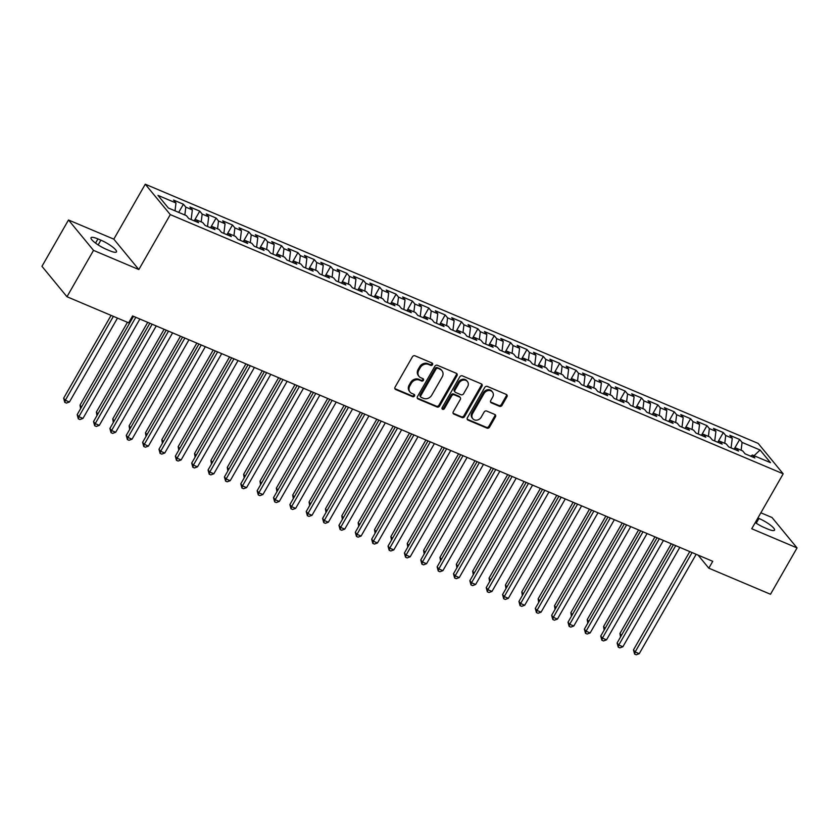 <?xml version="1.0" encoding="UTF-8"?>
<svg xmlns="http://www.w3.org/2000/svg" width="839" height="839" viewBox="0 0 839 839"><rect width="100%" height="100%" fill="white"/><g stroke="black" fill="none" stroke-linecap="round" stroke-linejoin="round"><path stroke-width="1.26" d="M432.505 364.682A1.395 1.185 140.5 0 0 432.054 363.025L414.99 355.809A1.993 1.688 140.5 0 0 412.421 356.816L395.054 387.146A1.993 1.688 140.5 0 0 395.693 389.516L412.757 396.732A1.395 1.185 140.5 0 0 414.109 394.372L411.897 393.439A6.355 5.412 140.5 0 1 410.072 392.086A6.355 5.412 140.5 0 1 409.841 385.867L411.288 383.339A6.355 5.412 140.5 0 1 419.521 380.119L421.723 381.053A1.395 1.185 140.5 0 0 423.076 378.704L420.874 377.77A6.355 5.412 140.5 0 1 419.049 376.417A6.355 5.412 140.5 0 1 418.818 370.198L420.266 367.671A6.355 5.412 140.5 0 1 428.498 364.451L430.701 365.385A1.395 1.185 140.5 0 0 432.505 364.682M419.049 376.417L418.367 375.589A6.355 5.412 140.5 0 1 418.147 369.38L419.594 366.853A6.355 5.412 140.5 0 1 427.817 363.633L430.029 364.566A1.395 1.185 140.5 0 0 432.001 363.004M394.865 388.614A1.993 1.688 140.5 0 0 395.012 388.688L412.075 395.903A1.395 1.185 140.5 0 0 414.047 394.351M410.072 392.086L409.401 391.268A6.355 5.412 140.5 0 1 409.17 385.049L410.617 382.521A6.355 5.412 140.5 0 1 418.839 379.301L421.052 380.235A1.395 1.185 140.5 0 0 423.024 378.672M499.488 406.307A1.993 1.688 140.5 0 0 502.058 405.3L506.934 396.784A1.993 1.688 140.5 0 0 506.295 394.424L487.344 386.412A1.993 1.688 140.5 0 0 484.764 387.419L467.396 417.749A1.993 1.688 140.5 0 0 468.036 420.108L486.987 428.121A1.993 1.688 140.5 0 0 489.557 427.114L495.45 416.836A1.993 1.688 140.5 0 0 494.811 414.476L486.693 411.047A1.993 1.688 140.5 0 0 484.124 412.054L481.208 417.151A5.317 4.52 140.5 0 1 472.808 418.713A5.317 4.52 140.5 0 1 472.619 413.512L484.051 393.543A5.317 4.52 140.5 0 1 492.451 391.981A5.317 4.52 140.5 0 1 492.64 397.183L490.731 400.507A1.993 1.688 140.5 0 0 491.381 402.877L499.488 406.307L498.806 405.478A1.993 1.688 140.5 0 0 501.386 404.471L506.253 395.966A1.993 1.688 140.5 0 0 506.441 394.498M712.751 561.312L132.583 315.946L128.65 322.816L66.973 296.733L93.517 250.379L138.834 269.55L170.296 214.616L783.186 473.815L751.734 528.748L797.05 547.919L770.506 594.264L708.819 568.181L712.751 561.312M456.982 375.662A1.993 1.688 140.5 0 0 456.343 373.303L437.392 365.29A1.993 1.688 140.5 0 0 434.822 366.297L417.455 396.627A1.993 1.688 140.5 0 0 418.095 398.986L437.046 406.999A1.993 1.688 140.5 0 0 439.615 405.992L456.982 375.662L456.311 374.844A1.993 1.688 140.5 0 0 456.5 373.376M462.362 375.851L481.313 383.863A1.993 1.688 140.5 0 1 481.953 386.223L464.586 416.553A1.993 1.688 140.5 0 1 462.016 417.56L453.909 414.13A1.993 1.688 140.5 0 1 453.27 411.771L460.307 399.469A1.993 1.688 140.5 0 0 459.667 397.099L454.287 394.833A1.993 1.688 140.5 0 0 451.718 395.83L444.387 408.635A1.395 1.185 140.5 0 1 442.132 407.691L459.793 376.858A1.993 1.688 140.5 0 1 462.362 375.851M170.296 214.616L145.273 184.213L758.173 443.412L783.186 473.815M178.707 212.393L183.395 204.223L173.579 200.07L175.97 202.986L157.973 195.372L168.387 208.03L186.384 215.644L188.785 218.56L198.602 222.702L196.2 219.787L202.744 222.555L205.146 225.471L214.962 229.624L212.561 226.708L219.115 229.477L221.506 232.393L231.323 236.546L228.932 233.63L235.476 236.399L237.867 239.314L247.694 243.467L245.292 240.552L251.836 243.32L254.238 246.236L264.054 250.389L261.653 247.463L268.197 250.232L270.598 253.147L280.415 257.3L278.013 254.385L284.557 257.154L286.959 260.069L296.775 264.222L294.374 261.307L300.918 264.075L303.319 266.991L313.136 271.144L310.734 268.228L317.278 270.997L319.68 273.913L329.496 278.066L327.095 275.15L333.639 277.908L336.04 280.834L345.857 284.977L343.455 282.061L349.999 284.83L352.401 287.746L362.217 291.899L359.816 288.983L366.36 291.752L368.761 294.667L378.578 298.82L376.176 295.905L382.72 298.674L385.122 301.589L394.938 305.742L392.537 302.827L399.081 305.595L401.482 308.511L411.299 312.664L408.897 309.738L415.441 312.507L417.843 315.422L427.659 319.575L425.268 316.66L431.812 319.428L434.203 322.344L444.02 326.497L441.629 323.581L448.173 326.35L450.574 329.266L460.391 333.419L457.989 330.503L464.533 333.272L466.935 336.187L476.751 340.34L474.35 337.414L480.894 340.183L483.295 343.109L493.112 347.252L490.71 344.336L497.254 347.105L499.656 350.02L509.472 354.173L507.071 351.258L513.615 354.027L516.016 356.942L525.833 361.095L523.431 358.18L529.975 360.948L532.377 363.864L542.193 368.017L539.792 365.101L546.336 367.86L548.737 370.786L558.554 374.928L556.152 372.013L562.696 374.781L565.098 377.697L574.914 381.85L572.513 378.934L579.057 381.703L581.458 384.619L591.275 388.772L588.873 385.856L595.417 388.625L597.819 391.54L607.635 395.693L605.234 392.778L611.778 395.547L614.179 398.462L623.996 402.615L621.594 399.689L628.138 402.458L630.54 405.373L640.356 409.526L637.965 406.611L644.509 409.38L646.9 412.295L656.727 416.448L654.326 413.533L660.87 416.301L663.271 419.217L673.088 423.37L670.686 420.454L677.23 423.223L679.632 426.139L689.448 430.292L687.047 427.376L693.591 430.134L695.992 433.06L705.809 437.203L703.407 434.287L709.951 437.056L712.353 439.972L722.169 444.125L719.768 441.209L726.312 443.978L728.713 446.893L738.53 451.046L736.128 448.131L742.672 450.9L745.074 453.815L754.89 457.968L752.489 455.053L750.517 456.112M183.395 204.223L185.797 207.139L192.341 209.907L191.166 219.566M194.197 220.846L199.755 211.145L189.939 206.992L192.341 209.907M199.755 211.145L202.157 214.06L208.701 216.829L207.527 226.478M210.558 227.757L216.116 218.056L206.3 213.903L208.701 216.829M216.116 218.056L218.518 220.972L225.062 223.74L223.887 233.399M226.918 234.679L232.476 224.978L222.66 220.825L225.062 223.74M232.476 224.978L234.878 227.893L241.422 230.662L240.248 240.321M243.279 241.601L248.837 231.9L239.021 227.747L241.422 230.662M248.837 231.9L251.239 234.815L257.783 237.584L256.608 247.243M259.639 248.522L265.197 238.821L255.381 234.668L257.783 237.584M265.197 238.821L267.599 241.737L274.143 244.506L272.979 254.154M276 255.444L281.558 245.733L271.742 241.59L274.143 244.506M281.558 245.733L283.96 248.659L290.504 251.417L289.34 261.076M292.36 262.355L297.918 252.654L288.102 248.501L290.504 251.417M297.918 252.654L300.32 255.57L306.864 258.339L305.7 267.998M308.721 269.277L314.279 259.576L304.463 255.423L306.864 258.339M314.279 259.576L316.681 262.492L323.225 265.26L322.061 274.919M325.081 276.199L330.639 266.498L320.823 262.345L323.225 265.26M330.639 266.498L333.041 269.413L339.585 272.182L338.421 281.841M343.455 282.061L341.483 283.131L347 273.409L337.184 269.267L339.585 272.182M347 273.409L349.402 276.335L355.946 279.093L354.782 288.752M359.816 288.983L357.844 290.053L363.36 280.331L353.544 276.178L355.946 279.093M363.36 280.331L365.762 283.246L372.306 286.015L371.142 295.674M376.176 295.905L374.204 296.964L379.731 287.253L369.915 283.1L372.306 286.015M379.731 287.253L382.123 290.168L388.667 292.937L387.503 302.596M392.537 302.827L390.565 303.886L396.092 294.174L386.276 290.021L388.667 292.937M396.092 294.174L398.494 297.09L405.038 299.859L403.863 309.518M408.897 309.738L406.925 310.808L412.452 301.096L402.636 296.943L405.038 299.859M412.452 301.096L414.854 304.012L421.398 306.78L420.224 316.429M425.268 316.66L423.286 317.729L428.813 308.007L418.997 303.854L421.398 306.78M428.813 308.007L431.215 310.923L437.759 313.692L436.584 323.351M441.629 323.581L439.646 324.651L445.173 314.929L435.357 310.776L437.759 313.692M445.173 314.929L447.575 317.845L454.119 320.613L452.945 330.272M457.989 330.503L456.007 331.562L461.534 321.851L451.718 317.698L454.119 320.613M461.534 321.851L463.936 324.766L470.48 327.535L469.316 337.194M474.35 337.414L472.367 338.484L477.894 328.773L468.078 324.62L470.48 327.535M477.894 328.773L480.296 331.688L486.84 334.457L485.676 344.105M490.71 344.336L488.728 345.406L494.255 335.684L484.439 331.541L486.84 334.457M494.255 335.684L496.657 338.61L503.201 341.368L502.037 351.027M507.071 351.258L505.088 352.328L510.615 342.606L500.799 338.453L503.201 341.368M510.615 342.606L513.017 345.521L519.561 348.29L518.397 357.949M523.431 358.18L521.459 359.239L526.976 349.527L517.16 345.374L519.561 348.29M526.976 349.527L529.378 352.443L535.922 355.212L534.758 364.871M539.792 365.101L537.82 366.161L543.336 356.449L533.52 352.296L535.922 355.212M543.336 356.449L545.738 359.365L552.282 362.133L551.118 371.792M556.152 372.013L554.18 373.082L559.697 363.371L549.881 359.218L552.282 362.133M559.697 363.371L562.099 366.286L568.643 369.055L567.479 378.704M570.51 379.983L576.068 370.282L566.241 366.129L568.643 369.055M576.068 370.282L578.459 373.198L585.003 375.966L583.839 385.625M586.87 386.905L592.428 377.204L582.612 373.051L585.003 375.966M592.428 377.204L594.82 380.119L601.374 382.888L600.2 392.547M603.231 393.827L608.789 384.126L598.973 379.973L601.374 382.888M608.789 384.126L611.191 387.041L617.735 389.81L616.56 399.469M619.591 400.748L625.149 391.047L615.333 386.894L617.735 389.81M625.149 391.047L627.551 393.963L634.095 396.732L632.921 406.38M635.952 407.67L641.51 397.959L631.694 393.806L634.095 396.732M641.51 397.959L643.912 400.874L650.456 403.643L649.281 413.302M652.312 414.581L657.87 404.88L648.054 400.727L650.456 403.643M657.87 404.88L660.272 407.796L666.816 410.565L665.642 420.224M670.686 420.454L668.704 421.514L674.231 411.802L664.415 407.649L666.816 410.565M674.231 411.802L676.633 414.718L683.177 417.486L682.013 427.145M687.047 427.376L685.064 428.435L690.591 418.724L680.775 414.571L683.177 417.486M690.591 418.724L692.993 421.639L699.537 424.408L698.373 434.067M703.407 434.287L701.425 435.357L706.952 425.635L697.136 421.493L699.537 424.408M706.952 425.635L709.354 428.561L715.898 431.319L714.734 440.978M717.754 442.258L723.312 432.557L713.496 428.404L715.898 431.319M723.312 432.557L725.714 435.472L732.258 438.241L731.094 447.9M734.115 449.18L739.673 439.479L729.857 435.326L732.258 438.241M739.673 439.479L742.075 442.394L760.071 450.008L770.485 462.656L752.489 455.053M736.128 448.131L734.156 449.19M742.075 442.394L741.131 450.239M760.071 450.008L754.062 455.713M719.768 441.209L717.796 442.279M725.714 435.472L724.77 443.328M709.354 428.561L708.41 436.406M692.993 421.639L692.039 429.484M676.633 414.718L675.678 422.562M654.326 413.533L652.343 414.602M660.272 407.796L659.318 415.651M637.965 406.611L635.983 407.681M643.912 400.874L642.957 408.729M621.594 399.689L619.622 400.759M627.551 393.963L626.597 401.808M605.234 392.778L603.262 393.837M611.191 387.041L610.236 394.886M588.873 385.856L586.901 386.926M594.82 380.119L593.876 387.964M572.513 378.934L570.541 380.004M578.459 373.198L577.515 381.053M562.099 366.286L561.155 374.131M545.738 359.365L544.794 367.209M529.378 352.443L528.434 360.288M513.017 345.521L512.073 353.376M496.657 338.61L495.713 346.455M480.296 331.688L479.342 339.533M463.936 324.766L462.981 332.611M447.575 317.845L446.621 325.7M431.215 310.923L430.26 318.778M414.854 304.012L413.9 311.856M398.494 297.09L397.539 304.935M382.123 290.168L381.179 298.013M365.762 283.246L364.818 291.102M349.402 276.335L348.458 284.18M327.095 275.15L325.123 276.209M333.041 269.413L332.097 277.258M310.734 268.228L308.762 269.288M316.681 262.492L315.737 270.336M294.374 261.307L292.392 262.376M300.32 255.57L299.376 263.425M278.013 254.385L276.031 255.455M283.96 248.659L283.005 256.503M261.653 247.463L259.671 248.533M267.599 241.737L266.645 249.582M245.292 240.552L243.31 241.611M251.239 234.815L250.284 242.66M228.932 233.63L226.95 234.7M234.878 227.893L233.924 235.749M212.561 226.708L210.589 227.778M218.518 220.972L217.563 228.827M196.2 219.787L194.228 220.856M202.157 214.06L201.203 221.905M185.797 207.139L184.842 214.983M698.058 555.093L708.819 568.181M797.05 547.919L772.027 517.516L760.868 512.797M138.834 269.55L113.81 239.146L68.494 219.986L93.517 250.379M68.494 219.986L41.95 266.33L66.973 296.733M113.81 239.146L145.273 184.213M175.97 202.986L175.026 210.83M97.943 238.916A12.963 2.769 29.8 0 0 91.032 237.741A12.963 2.769 29.8 0 0 106.605 249.435L109.542 250.683A12.963 2.769 29.8 0 0 116.464 251.868A12.963 2.769 29.8 0 0 100.89 240.164L97.943 238.916L95.552 243.111M755.257 522.582A12.963 2.769 29.8 0 0 764.654 527.731L767.601 528.979A12.963 2.769 29.8 0 0 774.512 530.164A12.963 2.769 29.8 0 0 758.938 518.46L757.879 518.009M417.266 398.085A1.993 1.688 140.5 0 0 417.413 398.168L436.364 406.181A1.993 1.688 140.5 0 0 438.944 405.174L456.311 374.844M437.811 368.394A1.395 1.185 140.5 0 0 436.007 369.097L420.759 395.725A1.395 1.185 140.5 0 0 421.209 397.371L423.538 398.357A6.355 5.412 140.5 0 0 431.77 395.138L442.184 376.942A6.355 5.412 140.5 0 0 441.964 370.733A6.355 5.412 140.5 0 0 440.139 369.38L437.129 367.576A1.395 1.185 140.5 0 0 435.336 368.279L436.007 369.097M420.811 397.078L420.14 396.26A1.395 1.185 140.5 0 1 420.087 394.896L435.336 368.279M441.964 370.733L441.283 369.905A6.355 5.412 140.5 0 0 439.458 368.552L440.139 369.38M437.129 367.576L439.458 368.552M453.081 413.239A1.993 1.688 140.5 0 0 453.228 413.312L461.345 416.742A1.993 1.688 140.5 0 0 463.915 415.735L481.282 385.405A1.993 1.688 140.5 0 0 481.471 383.937M460.244 397.529L459.562 396.7A1.993 1.688 140.5 0 0 458.996 396.281L453.616 394.005A1.993 1.688 140.5 0 0 451.046 395.012L443.705 407.817L444.387 408.635M441.964 408.541A1.395 1.185 140.5 0 0 443.705 407.817M467.617 386.706A5.317 4.52 140.5 0 0 467.428 381.504A5.317 4.52 140.5 0 0 459.027 383.066L455 390.104A1.993 1.688 140.5 0 0 455.64 392.474L461.02 394.75A1.993 1.688 140.5 0 0 463.589 393.743L467.617 386.706M467.428 381.504L466.757 380.686A5.317 4.52 140.5 0 0 458.356 382.248L459.027 383.066M455.074 392.044L454.392 391.226A1.993 1.688 140.5 0 1 454.319 389.286L458.356 382.248M490.542 401.975A1.993 1.688 140.5 0 0 490.7 402.049L498.806 405.478M492.451 391.981L491.78 391.163A5.317 4.52 140.5 0 0 483.369 392.725L484.051 393.543M472.808 418.713L472.126 417.885A5.317 4.52 140.5 0 1 471.938 412.694L483.369 392.725M467.208 419.217A1.993 1.688 140.5 0 0 467.365 419.29L486.316 427.303A1.993 1.688 140.5 0 0 488.885 426.296L494.769 416.018A1.993 1.688 140.5 0 0 494.958 414.55M111.084 315.391L63.649 398.21L65.348 400.266L69.438 401.996L117.481 318.096M113.391 316.366L65.348 400.266L64.781 402.395L63.649 398.21M69.438 401.996L66.417 403.087L64.781 402.395M133.485 316.334L77.178 414.644L78.866 416.7L135.792 317.31M82.956 418.43L79.946 419.521L78.31 418.829L78.866 416.7L82.956 418.43L139.882 319.04M78.31 418.829L77.178 414.644M127.444 322.312L80.02 405.132L81.551 406.999M80.607 408.656L80.02 405.132M147.737 322.365L96.38 412.054L97.911 413.921M96.967 415.578L96.38 412.054M149.845 323.246L93.538 421.566L95.227 423.622L152.153 324.232M99.317 425.352L96.307 426.443L94.671 425.751L95.227 423.622L99.317 425.352L156.243 325.952M94.671 425.751L93.538 421.566M166.206 330.167L109.899 428.488L111.587 430.533L168.513 331.143M115.677 432.263L112.667 433.364L111.031 432.672L111.587 430.533L115.677 432.263L172.603 332.873M111.031 432.672L109.899 428.488M164.098 329.287L112.741 418.965L114.272 420.842M113.328 422.499L112.741 418.965M180.469 336.198L129.101 425.887L130.643 427.764M129.688 429.421L129.101 425.887M182.566 337.089L126.259 435.399L127.948 437.455L184.874 338.065M132.038 439.185L129.028 440.286L127.392 439.594L127.948 437.455L132.038 439.185L188.964 339.795M127.392 439.594L126.259 435.399M198.927 344.011L142.62 442.321L144.308 444.376L201.234 344.986M148.398 446.107L145.388 447.197L143.752 446.505L144.308 444.376L148.398 446.107L205.324 346.717M143.752 446.505L142.62 442.321M196.829 343.12L145.462 432.809L147.003 434.675M146.049 436.332L145.462 432.809M215.287 350.933L158.98 449.243L160.679 451.298L217.595 351.908M164.769 453.029L161.749 454.119L160.113 453.427L160.679 451.298L164.769 453.029L221.685 353.639M160.113 453.427L158.98 449.243M213.19 350.041L161.822 439.73L163.364 441.597M162.409 443.254L161.822 439.73M231.648 357.844L175.341 456.164L177.039 458.209L233.955 358.819M181.13 459.94L178.109 461.041L176.473 460.349L177.039 458.209L181.13 459.94L238.045 360.55M176.473 460.349L175.341 456.164M229.55 356.963L178.183 446.652L179.724 448.519M178.77 450.176L178.183 446.652M245.911 363.874L194.543 453.563L196.085 455.441M195.13 457.098L194.543 453.563M262.271 370.796L210.904 460.485L212.445 462.352M211.491 464.019L210.904 460.485M278.632 377.718L227.264 467.407L228.806 469.274M227.851 470.931L227.264 467.407M294.992 384.64L243.625 474.329L245.166 476.195M244.222 477.852L243.625 474.329M311.353 391.551L259.985 481.24L261.527 483.117M260.583 484.774L259.985 481.24M327.713 398.473L276.346 488.162L277.887 490.028M276.943 491.696L276.346 488.162M344.074 405.394L292.717 495.083L294.248 496.95M293.304 498.607L292.717 495.083M360.434 412.316L309.077 502.005L310.608 503.872M309.664 505.529L309.077 502.005M376.795 419.238L325.438 508.916L326.969 510.794M326.025 512.451L325.438 508.916M393.166 426.149L341.798 515.838L343.34 517.715M342.385 519.372L341.798 515.838M409.526 433.071L358.159 522.76L359.7 524.627M358.746 526.284L358.159 522.76M425.887 439.993L374.519 529.682L376.061 531.548M375.106 533.205L374.519 529.682M442.247 446.914L390.88 536.603L392.421 538.47M391.467 540.127L390.88 536.603M458.608 453.826L407.24 543.515L408.782 545.392M407.827 547.049L407.24 543.515M474.968 460.747L423.601 550.436L425.142 552.303M424.188 553.971L423.601 550.436M491.329 467.669L439.961 557.358L441.503 559.225M440.548 560.882L439.961 557.358M507.689 474.591L456.322 564.28L457.863 566.147M456.919 567.804L456.322 564.28M524.05 481.502L472.682 571.191L474.224 573.068M473.28 574.725L472.682 571.191M540.41 488.424L489.053 578.113L490.584 579.99M489.64 581.647L489.053 578.113M556.771 495.346L505.414 585.035L506.945 586.901M506.001 588.559L505.414 585.035M248.008 364.766L191.701 463.076L193.4 465.131L250.316 365.741M197.49 466.862L194.47 467.963L192.834 467.271L193.4 465.131L197.49 466.862L254.406 367.472M192.834 467.271L191.701 463.076M264.369 371.687L208.072 469.997L209.76 472.053L266.676 372.663M213.851 473.783L210.841 474.884L209.205 474.192L209.76 472.053L213.851 473.783L270.766 374.393M209.205 474.192L208.072 469.997M280.729 378.609L224.433 476.919L226.121 478.975L283.037 379.585M230.211 480.705L227.201 481.796L225.565 481.104L226.121 478.975L230.211 480.705L287.127 381.315M225.565 481.104L224.433 476.919M297.09 385.521L240.793 483.841L242.481 485.896L299.397 386.496M246.572 487.627L243.562 488.718L241.926 488.025L242.481 485.896L246.572 487.627L303.498 388.226M241.926 488.025L240.793 483.841M313.461 392.442L257.154 490.752L258.842 492.808L315.768 393.418M262.932 494.538L259.922 495.639L258.286 494.947L258.842 492.808L262.932 494.538L319.858 395.148M258.286 494.947L257.154 490.752M329.821 399.364L273.514 497.674L275.202 499.729L332.129 400.339M279.293 501.46L276.283 502.561L274.647 501.869L275.202 499.729L279.293 501.46L336.219 402.07M274.647 501.869L273.514 497.674M346.182 406.286L289.875 504.596L291.563 506.651L348.489 407.261M295.653 508.382L292.643 509.472L291.007 508.78L291.563 506.651L295.653 508.382L352.579 408.992M291.007 508.78L289.875 504.596M362.542 413.208L306.235 511.517L307.923 513.573L364.85 414.183M312.014 515.303L309.004 516.394L307.368 515.702L307.923 513.573L312.014 515.303L368.94 415.913M307.368 515.702L306.235 511.517M378.903 420.119L322.596 518.439L324.284 520.484L381.21 421.094M328.374 522.215L325.364 523.316L323.728 522.624L324.284 520.484L328.374 522.215L385.3 422.825M323.728 522.624L322.596 518.439M395.263 427.041L338.956 525.35L340.644 527.406L397.571 428.016M344.735 529.136L341.725 530.238L340.089 529.545L340.644 527.406L344.735 529.136L401.661 429.746M340.089 529.545L338.956 525.35M411.624 433.962L355.317 532.272L357.005 534.328L413.931 434.938M361.095 536.058L358.085 537.149L356.449 536.457L357.005 534.328L361.095 536.058L418.021 436.668M356.449 536.457L355.317 532.272M427.984 440.884L371.677 539.194L373.376 541.249L430.292 441.859M377.466 542.98L374.446 544.071L372.81 543.378L373.376 541.249L377.466 542.98L434.382 443.59M372.81 543.378L371.677 539.194M444.345 447.795L388.038 546.116L389.736 548.171L446.652 448.771M393.827 549.891L390.806 550.992L389.17 550.3L389.736 548.171L393.827 549.891L450.742 450.501M389.17 550.3L388.038 546.116M460.705 454.717L404.408 553.027L406.097 555.082L463.013 455.692M410.187 556.813L407.177 557.914L405.531 557.222L406.097 555.082L410.187 556.813L467.103 457.423M405.531 557.222L404.408 553.027M477.066 461.639L420.769 559.949L422.457 562.004L479.373 462.614M426.548 563.735L423.538 564.836L421.902 564.144L422.457 562.004L426.548 563.735L483.463 464.345M421.902 564.144L420.769 559.949M493.426 468.561L437.129 566.87L438.818 568.926L495.734 469.536M442.908 570.656L439.898 571.747L438.262 571.055L438.818 568.926L442.908 570.656L499.824 471.266M438.262 571.055L437.129 566.87M509.787 475.472L453.49 573.792L455.178 575.848L512.105 476.458M459.269 577.578L456.259 578.669L454.623 577.977L455.178 575.848L459.269 577.578L516.195 478.178M454.623 577.977L453.49 573.792M526.158 482.394L469.85 580.714L471.539 582.759L528.465 483.369M475.629 584.489L472.619 585.591L470.983 584.898L471.539 582.759L475.629 584.489L532.555 485.099M470.983 584.898L469.85 580.714M542.518 489.315L486.211 587.625L487.899 589.681L544.826 490.291M491.99 591.411L488.98 592.512L487.344 591.82L487.899 589.681L491.99 591.411L548.916 492.021M487.344 591.82L486.211 587.625M558.879 496.237L502.571 594.547L504.26 596.602L561.186 497.212M508.35 598.333L505.34 599.424L503.704 598.731L504.26 596.602L508.35 598.333L565.276 498.943M503.704 598.731L502.571 594.547M575.239 503.159L518.932 601.469L520.62 603.524L577.547 504.134M524.711 605.255L521.701 606.345L520.065 605.653L520.62 603.524L524.711 605.255L581.637 505.865M520.065 605.653L518.932 601.469M573.131 502.267L521.774 591.956L523.305 593.823M522.361 595.48L521.774 591.956M591.6 510.07L535.292 608.39L536.981 610.435L593.907 511.045M541.071 612.166L538.061 613.267L536.425 612.575L536.981 610.435L541.071 612.166L597.997 512.776M536.425 612.575L535.292 608.39M589.492 509.189L538.135 598.868L539.676 600.745M538.722 602.402L538.135 598.868M607.96 516.992L551.653 615.302L553.341 617.357L610.268 517.967M557.432 619.088L554.422 620.189L552.786 619.497L553.341 617.357L557.432 619.088L614.358 519.698M552.786 619.497L551.653 615.302M605.863 516.1L554.495 605.789L556.037 607.667M555.082 609.324L554.495 605.789M624.321 523.914L568.013 622.223L569.712 624.279L626.628 524.889M573.803 626.009L570.782 627.1L569.146 626.418L569.712 624.279L573.803 626.009L630.718 526.619M569.146 626.418L568.013 622.223M622.223 523.022L570.856 612.711L572.397 614.578M571.443 616.246L570.856 612.711M640.681 530.835L584.374 629.145L586.073 631.201L642.989 531.811M590.163 632.931L587.143 634.022L585.507 633.33L586.073 631.201L590.163 632.931L647.079 533.541M585.507 633.33L584.374 629.145M638.584 529.944L587.216 619.633L588.758 621.5M587.803 623.157L587.216 619.633M657.042 537.747L600.734 636.067L602.433 638.122L659.349 538.722M606.524 639.842L603.503 640.944L601.867 640.251L602.433 638.122L606.524 639.842L663.439 540.452M601.867 640.251L600.734 636.067M654.944 536.866L603.577 626.555L605.118 628.421M604.164 630.079L603.577 626.555M673.402 544.668L617.105 642.978L618.794 645.034L675.71 545.644M622.884 646.764L619.874 647.865L618.238 647.173L618.794 645.034L622.884 646.764L679.8 547.374M618.238 647.173L617.105 642.978M671.305 543.777L619.937 633.466L621.479 635.343M620.524 637L619.937 633.466M689.763 551.59L633.466 649.9L635.154 651.955L692.07 552.565M639.245 653.686L636.235 654.787L634.599 654.095L635.154 651.955L639.245 653.686L696.16 554.296M634.599 654.095L633.466 649.9M427.817 363.633L428.498 364.451M419.594 366.853L420.266 367.671M418.147 369.38L418.818 370.198M421.052 380.235L421.723 381.053M418.839 379.301L419.521 380.119M410.617 382.521L411.288 383.339M409.17 385.049L409.841 385.867M412.075 395.903L412.757 396.732M395.012 388.688L395.693 389.516M430.029 364.566L430.701 365.385M438.944 405.174L439.615 405.992M436.364 406.181L437.046 406.999M417.413 398.168L418.095 398.986M420.087 394.896L420.759 395.725M481.282 385.405L481.953 386.223M463.915 415.735L464.586 416.553M461.345 416.742L462.016 417.56M453.228 413.312L453.909 414.13M458.996 396.281L459.667 397.099M453.616 394.005L454.287 394.833M451.046 395.012L451.718 395.83M454.319 389.286L455 390.104M490.7 402.049L491.381 402.877M471.938 412.694L472.619 413.512M494.769 416.018L495.45 416.836M488.885 426.296L489.557 427.114M486.316 427.303L486.987 428.121M467.365 419.29L468.036 420.108M506.253 395.966L506.934 396.784M501.386 404.471L502.058 405.3M98.163 244.925L100.89 240.164M756.222 523.221L758.938 518.46"/></g></svg>
